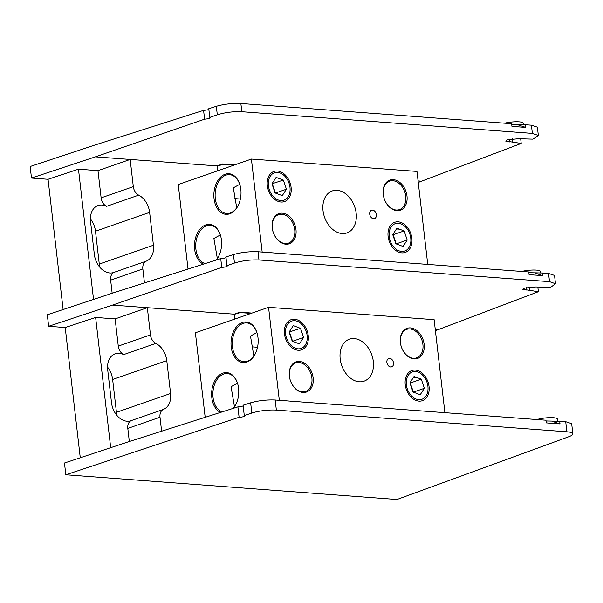 <?xml version="1.0" encoding="UTF-8"?>
<svg xmlns="http://www.w3.org/2000/svg" width="603" height="603" viewBox="0 0 603 603"><rect width="100%" height="100%" fill="white"/><g stroke="black" fill="none" stroke-linecap="round" stroke-linejoin="round"><path stroke-width="0.9" d="M529.509 286.99L529.901 290.382L522.831 289.334L524.602 288.076L535.833 286.953L549.702 287.397L551.481 286.719L555.491 283.734L549.521 281.654L258.973 259.968C250.509 259.629 242.338 260.662 234.454 263.059L233.474 254.549L225.929 256.961L226.932 265.652L227.399 265.976M549.521 281.654L548.572 273.445L554.534 275.42L555.491 283.734M521.708 271.44A12.452 2.578 -6.6 0 1 540.476 271.523L540.642 273.008M529.901 290.382L538.373 291.694L537.853 287.194M435.411 330.708L538.373 291.694M161.612 431.205L159.999 417.208L127.806 428.409A8.894 6.384 -109.2 0 1 131.296 420.577L163.488 409.377A18.06 12.949 70.8 0 0 170.581 393.488L166.775 360.639A18.06 12.949 70.8 0 0 155.853 343.401L123.66 354.602A8.894 6.384 -109.2 0 1 118.278 346.107L150.471 334.906L147.328 307.696L112.52 305.095L48.639 326.298L47.305 314.774L111.186 293.563L220.736 258.612C224.919 258.28 226.653 257.722 225.929 256.961M80.274 457.775L65.207 327.535L95.628 317.442L110.696 447.682M127.806 428.409L129.321 441.509M163.488 409.377A8.894 6.384 70.8 0 0 159.999 417.208M116.59 415.037A18.06 12.949 70.8 0 0 116.439 412.324L112.64 379.475A18.06 12.949 70.8 0 0 107.545 367.114M123.66 354.602A18.06 12.949 70.8 0 0 115.211 353.78A18.06 12.949 70.8 0 0 107.696 369.827L111.502 402.676A18.06 12.949 70.8 0 0 130.874 420.736A18.06 12.949 70.8 0 0 131.296 420.577M95.628 317.442L115.135 318.897L118.278 346.107M251.986 313.085L239.836 312.181L234.281 314.186L147.328 307.696L115.135 318.897M65.207 327.535L48.639 326.298M112.52 305.095L221.753 267.43L220.736 258.612M234.454 263.059L226.932 265.652C227.663 266.458 225.937 267.054 221.753 267.43M233.474 254.549C241.373 252.333 249.559 251.406 258.024 251.752L258.973 259.968M528.876 272.714L542.564 272.993L542.866 275.654L535.479 273.212M258.024 251.752L528.793 271.968L529.102 274.629L542.866 275.654M548.572 273.445L542.564 272.993M251.089 313.394L240.386 312.595L234.303 314.351M251.986 346.853L257.534 347.268M234.281 314.186L234.846 319.047M150.471 334.906A8.894 6.384 70.8 0 0 155.853 343.401M405.246 384.714A15.964 11.457 -109.2 0 1 421.527 372.601A15.964 11.457 -109.2 0 1 424.64 399.48A15.964 11.457 -109.2 0 1 405.246 384.714M233.075 408.412A19.454 12.942 -85.7 0 0 236.61 402.827M237.959 384.804A19.454 12.942 -85.7 0 0 227.301 373.559A19.454 12.942 -85.7 0 0 223.66 374.056A19.454 12.942 -85.7 0 0 212.882 393.005A19.454 12.942 -85.7 0 0 222.153 411.894M237.469 383.222L231.062 386.711L234.461 406.678M289.425 376.31A15.075 10.816 70.8 0 0 305.608 391.392A15.075 10.816 70.8 0 0 310.869 373.596A15.075 10.816 70.8 0 0 295.696 362.908A15.075 10.816 70.8 0 0 289.425 376.31M289.35 376.061A15.964 11.457 -109.2 0 1 305.623 363.948A15.964 11.457 -109.2 0 1 308.736 390.827A15.964 11.457 -109.2 0 1 289.35 376.061M284.465 333.874A15.964 11.457 -109.2 0 1 300.746 321.768A15.964 11.457 -109.2 0 1 303.852 348.64A15.964 11.457 -109.2 0 1 284.465 333.874M340.19 358.943A22.236 15.949 70.8 0 0 364.054 381.179A22.236 15.949 70.8 0 0 371.81 354.933A22.236 15.949 70.8 0 0 349.439 339.18A22.236 15.949 70.8 0 0 340.19 358.943M413.59 377.199L415.836 377.365A19.454 12.942 94.3 0 1 416.779 377.493M419.696 378.578A19.454 12.942 94.3 0 1 420.826 379.332M414.449 376.619A20.344 13.537 -85.7 0 0 413.899 376.724M400.369 342.527A15.964 11.457 -109.2 0 1 416.643 330.421A15.964 11.457 -109.2 0 1 419.756 357.293A15.964 11.457 -109.2 0 1 400.369 342.527M400.445 342.775A15.075 10.816 70.8 0 0 416.628 357.858A15.075 10.816 70.8 0 0 421.889 340.062A15.075 10.816 70.8 0 0 406.716 329.374A15.075 10.816 70.8 0 0 400.445 342.775M444.893 412.678L434.13 319.68L268.561 307.319L279.317 400.317M386.885 362.426A4.447 3.188 70.8 0 0 392.282 366.541A4.447 3.188 70.8 0 0 391.415 359.056A4.447 3.188 70.8 0 0 386.885 362.426M257.36 334.168A19.454 12.942 -85.7 0 0 246.71 322.922A19.454 12.942 -85.7 0 0 243.069 323.412A19.454 12.942 -85.7 0 0 232.276 344.087A19.454 12.942 -85.7 0 0 243.808 361.732A19.454 12.942 -85.7 0 0 247.449 361.235A19.454 12.942 -85.7 0 0 256.019 352.19M256.878 332.577L250.471 336.075L253.871 356.041M242.308 322.499A20.344 13.537 94.3 0 1 257.308 333.956A20.344 13.537 94.3 0 1 255.936 352.386A20.344 13.537 94.3 0 1 233.225 354.421A20.344 13.537 94.3 0 1 242.308 322.499M220.555 412.407A20.344 13.537 94.3 0 1 211.661 392.357A20.344 13.537 94.3 0 1 222.899 373.136A20.344 13.537 94.3 0 1 237.906 384.601A20.344 13.537 94.3 0 1 236.527 403.023A20.344 13.537 94.3 0 1 233.399 408.306M268.561 307.319L195.395 332.781L205.178 417.306M424.361 388.294L421.286 379.174L410.281 383.003L413.356 392.123L424.361 388.294L420.216 394.724L412.995 392.018L409.912 382.897L414.057 376.476L421.286 379.174M410.907 395.251A14.472 10.379 70.8 0 0 426.08 395.854A14.472 10.379 70.8 0 0 423.366 375.94A14.472 10.379 70.8 0 0 408.201 375.337A14.472 10.379 70.8 0 0 410.907 395.251M289.5 332.17L292.576 341.29L303.58 337.461L299.435 343.883L292.206 341.185L289.131 332.065L293.277 325.635L300.505 328.341L289.146 332.034M290.126 344.419A14.472 10.379 70.8 0 0 305.299 345.022A14.472 10.379 70.8 0 0 302.585 325.107A14.472 10.379 70.8 0 0 287.42 324.504A14.472 10.379 70.8 0 0 290.126 344.419M303.58 337.461L300.505 328.341M536.904 419.545A12.452 2.578 -6.6 0 1 553.373 417.706A12.452 2.578 -6.6 0 1 557.549 419.123L557.798 421.263M237.899 406.867L239.105 417.268L65.825 474.78L64.468 463.021L128.349 441.818L237.899 406.867C242.074 406.528 243.8 405.977 243.092 405.216L250.637 402.804C258.536 400.588 266.722 399.653 275.187 400.008L276.355 410.108A17.789 3.686 173.4 0 0 251.82 413.047L244.283 415.55L243.092 405.216M276.355 410.108L566.88 431.793A17.789 3.686 173.4 0 1 572.85 433.821A17.789 3.686 173.4 0 1 568.825 436.708L396.97 499.503L65.825 474.78M566.88 431.793L565.712 421.693L571.674 423.675L572.85 433.821M546.032 420.969L559.712 421.248L560.021 423.909L552.627 421.467M275.187 400.008L545.949 420.216L546.258 422.884L560.021 423.909M565.712 421.693L559.712 421.248M239.105 417.268A4.002 0.829 173.4 0 0 244.735 415.866A4.002 0.829 173.4 0 0 244.283 415.55M512.354 138.735L512.746 142.127L505.683 141.079L507.447 139.821L518.678 138.698L532.547 139.142L534.326 138.464L538.343 135.479L532.366 133.399L241.818 111.713C233.361 111.382 225.183 112.407 217.306 114.804L209.784 117.397C210.507 118.211 208.781 118.806 204.605 119.183L203.58 110.364C207.764 110.025 209.497 109.475 208.774 108.706L209.784 117.397L210.243 117.721M234.831 164.838L222.68 163.926L217.133 165.931L95.372 156.848L204.605 119.183M203.58 110.364L94.038 145.315L30.15 166.518L31.484 178.051L95.372 156.848M520.698 138.939L521.218 143.439L418.256 182.453M504.56 123.185A12.452 2.578 -6.6 0 1 523.321 123.268L523.494 124.761M512.746 142.127L521.218 143.439M532.366 133.399L531.416 125.19L537.379 127.173L538.343 135.479M217.306 114.804L216.319 106.301C224.218 104.085 232.404 103.151 240.868 103.497L241.818 111.713M511.728 124.467L525.409 124.738L525.718 127.406L518.324 124.957M240.868 103.497L511.638 123.713L511.947 126.374L525.718 127.406M531.416 125.19L525.409 124.738M216.319 106.301L208.774 108.706M63.119 309.52L48.052 179.287L78.473 169.187L93.54 299.42M144.464 282.95L142.843 268.953L110.651 280.154L112.166 293.254M110.651 280.154A8.894 6.384 -109.2 0 1 114.14 272.322L146.333 261.122A8.894 6.384 70.8 0 0 142.843 268.953M99.435 266.782A18.06 12.949 70.8 0 0 99.284 264.069L95.485 231.22A18.06 12.949 70.8 0 0 90.39 218.866M146.333 261.122A18.06 12.949 70.8 0 0 153.426 245.233L149.627 212.384A18.06 12.949 70.8 0 0 138.698 195.146L106.512 206.347A18.06 12.949 70.8 0 0 98.055 205.525A18.06 12.949 70.8 0 0 90.548 221.58L94.347 254.428A18.06 12.949 70.8 0 0 113.726 272.481A18.06 12.949 70.8 0 0 114.14 272.322M106.512 206.347A8.894 6.384 -109.2 0 1 101.131 197.852L133.316 186.651L130.173 159.441L97.98 170.641L101.131 197.852M78.473 169.187L97.98 170.641M48.052 179.287L31.484 178.051M233.941 165.147L223.231 164.348L217.148 166.096M234.831 198.606L240.378 199.02M217.133 165.931L217.691 170.8M133.316 186.651A8.894 6.384 70.8 0 0 138.698 195.146M388.098 236.459A15.964 11.457 -109.2 0 1 404.372 224.354A15.964 11.457 -109.2 0 1 407.485 251.225A15.964 11.457 -109.2 0 1 388.098 236.459M215.927 260.149A19.454 12.942 -85.7 0 0 219.454 254.572M220.804 236.557A19.454 12.942 -85.7 0 0 210.146 225.303A19.454 12.942 -85.7 0 0 206.512 225.801A19.454 12.942 -85.7 0 0 195.734 244.75A19.454 12.942 -85.7 0 0 204.99 263.639M220.314 234.966L213.907 238.464L217.314 258.423M272.27 228.062A15.075 10.816 70.8 0 0 288.453 243.137A15.075 10.816 70.8 0 0 293.714 225.341A15.075 10.816 70.8 0 0 278.541 214.66A15.075 10.816 70.8 0 0 272.27 228.062M272.194 227.806A15.964 11.457 -109.2 0 1 288.475 215.701A15.964 11.457 -109.2 0 1 291.581 242.572A15.964 11.457 -109.2 0 1 272.194 227.806M267.317 185.618A15.964 11.457 -109.2 0 1 283.591 173.513A15.964 11.457 -109.2 0 1 286.704 200.392A15.964 11.457 -109.2 0 1 267.317 185.618M323.035 210.688A22.236 15.949 70.8 0 0 346.898 232.931A22.236 15.949 70.8 0 0 354.662 206.686A22.236 15.949 70.8 0 0 332.283 190.925A22.236 15.949 70.8 0 0 323.035 210.688M396.435 228.944L398.681 229.117A19.454 12.942 94.3 0 1 399.623 229.238M402.54 230.323A19.454 12.942 94.3 0 1 403.671 231.077M397.294 228.364A20.344 13.537 -85.7 0 0 396.744 228.469M383.214 194.272A15.964 11.457 -109.2 0 1 399.495 182.166A15.964 11.457 -109.2 0 1 402.6 209.037A15.964 11.457 -109.2 0 1 383.214 194.272M383.289 194.528A15.075 10.816 70.8 0 0 399.472 209.603A15.075 10.816 70.8 0 0 404.734 191.807A15.075 10.816 70.8 0 0 389.561 181.126A15.075 10.816 70.8 0 0 383.289 194.528M427.738 264.423L416.982 171.425L251.406 159.064L262.169 252.062M369.729 214.178A4.447 3.188 70.8 0 0 375.126 218.286A4.447 3.188 70.8 0 0 374.259 210.801A4.447 3.188 70.8 0 0 369.729 214.178M240.213 185.912A19.454 12.942 -85.7 0 0 229.555 174.666A19.454 12.942 -85.7 0 0 225.921 175.164A19.454 12.942 -85.7 0 0 215.12 195.832A19.454 12.942 -85.7 0 0 226.66 213.477A19.454 12.942 -85.7 0 0 230.293 212.98A19.454 12.942 -85.7 0 0 238.863 203.935M239.723 184.33L233.316 187.827L236.723 207.786M225.153 174.244A20.344 13.537 94.3 0 1 240.16 185.709A20.344 13.537 94.3 0 1 238.78 204.131A20.344 13.537 94.3 0 1 216.07 206.166A20.344 13.537 94.3 0 1 225.153 174.244M203.392 264.144A20.344 13.537 94.3 0 1 194.505 244.102A20.344 13.537 94.3 0 1 205.744 224.889A20.344 13.537 94.3 0 1 220.751 236.346A20.344 13.537 94.3 0 1 219.371 254.768A20.344 13.537 94.3 0 1 216.251 260.044M251.406 159.064L178.247 184.526L188.023 269.051M407.206 240.047L404.131 230.919L393.126 234.748L396.209 243.876L407.206 240.047L403.06 246.469L395.839 243.77L392.757 234.642L396.91 228.22L404.131 230.919M393.751 246.996A14.472 10.379 70.8 0 0 408.924 247.607A14.472 10.379 70.8 0 0 406.218 227.693A14.472 10.379 70.8 0 0 391.046 227.082A14.472 10.379 70.8 0 0 393.751 246.996M272.345 183.915L275.42 193.035L286.425 189.206L282.279 195.628L275.058 192.93L271.976 183.809L276.121 177.388L283.35 180.086L271.998 183.779M272.971 196.163A14.472 10.379 70.8 0 0 288.144 196.766A14.472 10.379 70.8 0 0 285.438 176.852A14.472 10.379 70.8 0 0 270.265 176.249A14.472 10.379 70.8 0 0 272.971 196.163M286.425 189.206L283.35 180.086M526.826 290.209L526.517 287.525M112.64 379.475L166.775 360.639M116.439 412.324L170.581 393.488M438.826 329.457L435.23 329.185M251.82 413.047L250.637 402.804M509.678 141.954L509.369 139.27M421.678 181.202L418.075 180.93M95.485 231.22L149.627 212.384M99.284 264.069L153.426 245.233M390.442 366.971L392.659 366.194M373.287 218.716L375.511 217.939"/></g></svg>
